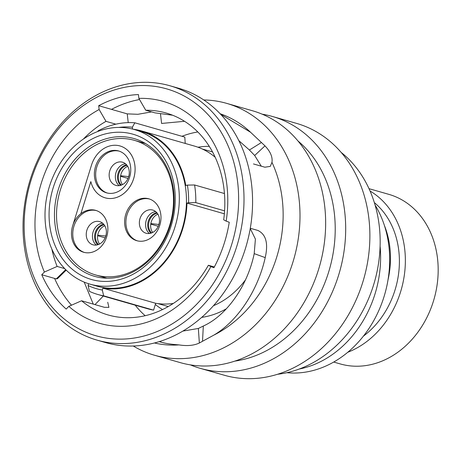 <?xml version="1.0" encoding="UTF-8"?>
<svg xmlns="http://www.w3.org/2000/svg" width="461" height="461" viewBox="0 0 461 461"><rect width="100%" height="100%" fill="white"/><g stroke="black" fill="none" stroke-linecap="round" stroke-linejoin="round"><path stroke-width="0.69" d="M286.857 372.701A103.765 85.106 -74 0 0 389.401 251.769A103.765 85.106 -74 0 0 375.064 205.007M299.212 369.042A103.765 85.106 -74 0 0 380.342 249.171A103.765 85.106 -74 0 0 380.095 246.186M190.353 364.87A131.005 107.442 -74 0 0 194.49 366.483A131.005 107.442 -74 0 0 200.195 368.333L224.392 375.266A131.005 107.442 -74 0 0 362.715 282.42A131.005 107.442 -74 0 0 302.266 125.236A131.005 107.442 -74 0 0 296.556 123.387L272.359 116.454A131.005 107.442 -74 0 0 262.171 114.178M200.195 368.333A131.005 107.442 -74 0 0 338.518 275.488A131.005 107.442 -74 0 0 278.069 118.304A131.005 107.442 -74 0 0 272.359 116.454M234.903 361.101A121.923 99.997 -74 0 0 329.523 269.109A121.923 99.997 -74 0 0 297.967 140.962M133.275 346.015A131.005 107.442 -74 0 0 148.799 353.397A131.005 107.442 -74 0 0 154.51 355.241L180.165 362.594A131.005 107.442 -74 0 0 318.482 269.748A131.005 107.442 -74 0 0 258.033 112.565A131.005 107.442 -74 0 0 252.323 110.715L226.668 103.368A131.005 107.442 -74 0 0 203.768 99.951M154.51 355.241A131.005 107.442 -74 0 0 292.833 262.401A131.005 107.442 -74 0 0 232.379 105.217A131.005 107.442 -74 0 0 226.668 103.368M97.081 340.137L105.638 342.592A132.301 108.508 -74 0 0 245.333 248.831A132.301 108.508 -74 0 0 184.279 90.085A132.301 108.508 -74 0 0 178.516 88.224L169.953 85.769A132.301 108.508 -74 0 0 30.265 179.531A132.301 108.508 -74 0 0 91.313 338.27A132.301 108.508 -74 0 0 97.081 340.137A132.301 108.508 -74 0 0 236.77 246.376A132.301 108.508 -74 0 0 175.722 87.636A132.301 108.508 -74 0 0 169.953 85.769M90.414 333.971A128.412 105.315 -74 0 0 230.488 248.191A128.412 105.315 -74 0 0 172.339 90.708A128.412 105.315 -74 0 0 32.264 176.488A128.412 105.315 -74 0 0 90.414 333.971M210.873 266.596L208.378 265.265A105.062 86.167 -74 0 1 108.145 314.978A105.062 86.167 -74 0 1 103.569 313.492A105.062 86.167 -74 0 1 81.562 300.768L68.816 306.375A115.44 94.678 -74 0 0 94.551 321.686A115.44 94.678 -74 0 0 210.873 266.596L213.944 267.703A119.33 97.87 -74 0 0 229.25 222.248L226.184 221.136A115.44 94.678 -74 0 0 138.859 98.389L145.734 110.225L154.913 112.859L172.633 115.227M277.58 374.269A121.923 99.997 -74 0 0 374.47 281.982A121.923 99.997 -74 0 0 341.146 152.395M84.207 282.12L93.255 304.122M107.73 302.266L108.905 307.36L104.393 307.308L81.562 300.768M64.696 268.602L57.141 266.435A105.062 86.167 -74 0 1 51.851 249.073M115.867 124.176L106.001 121.352A105.062 86.167 -74 0 0 83.366 139.072M160.474 113.665L161.592 123.444L184.55 121.301M226.184 221.136L223.683 219.805A105.062 86.167 -74 0 0 170.599 114.461A105.062 86.167 -74 0 0 166.018 112.974A105.062 86.167 -74 0 0 145.734 110.225M238.827 140.634L249.401 150.009L254.679 155.495L261.278 166.173M250.237 228.523L255.406 239.075L254.201 253.631C247.736 285.359 226.945 315.428 203.324 326.031L198.357 328.468L182.884 331.079M214.336 266.971L208.378 265.265M159.189 341.636L160.872 342.12C165.263 343.428 171.302 344.35 178.989 344.897C187.195 346.188 193.977 345.554 199.348 343.007L213.795 335.141C237.985 321.006 258.085 289.825 265.213 257.613C268.458 243.345 265.985 234.28 257.791 230.419L250.283 228.27M66.205 270.134L57.435 278.721L56.265 278.899L54.6 278.427A119.33 97.87 -74 0 0 71.501 305.194M151.583 111.902L137.885 114.299L127.23 113.873L98.689 105.696L99.127 109.511A115.44 94.678 -74 0 0 44.394 272.042L57.141 266.435M253.469 163.937L264.885 167.21L270.307 166.369L271.961 162.33C272.762 157.097 270.44 151.617 264.983 145.872L250.559 132.255L220.6 114.242M258.298 230.586L257.791 230.419M106.001 121.352L99.127 109.511M44.394 272.042L41.761 274.744A119.33 97.87 -74 0 0 66.182 309.077L68.816 306.375M138.859 98.389L138.427 94.568A119.33 97.87 -74 0 0 98.689 105.696M139.533 99.541A119.33 97.87 -74 0 0 111.533 109.372M254.201 253.631L265.213 257.613M203.324 326.031L202.517 341.175M54.6 278.427L41.761 274.744M56.265 278.899L65.716 269.65M103.31 296.048L94.983 304.617M249.401 150.009L261.404 142.535M333.712 362.058L340.23 363.925A88.201 72.337 -74 0 0 437.95 263.145A88.201 72.337 -74 0 0 388.813 194.346L369.002 188.67M181.962 136.295A102.469 84.04 106 0 1 197.809 131.955M384.428 225.556A83.015 68.084 106 0 1 390.254 251.66A83.015 68.084 106 0 1 387.978 280.081M374.338 202.592A81.067 66.488 106 0 1 399.191 255.037A81.067 66.488 106 0 1 363.441 336.109M370.045 191.01A88.201 72.337 106 0 1 405.133 253.746A88.201 72.337 106 0 1 347.79 352.262M173.964 194.461A71.662 58.778 106 0 1 94.568 276.341A71.662 58.778 106 0 1 54.646 220.439A71.662 58.778 106 0 1 134.042 138.559A71.662 58.778 106 0 1 173.964 194.461M175.065 193.142A75.552 61.964 106 0 1 117.163 280.179A75.552 61.964 106 0 1 49.264 220.531A75.552 61.964 106 0 1 107.165 133.494A75.552 61.964 106 0 1 175.065 193.142M45.213 221.413A80.421 65.958 106 0 1 134.312 129.529A80.421 65.958 106 0 1 179.116 192.26A80.421 65.958 106 0 1 90.016 284.143A80.421 65.958 106 0 1 45.213 221.413M134.312 129.529L141.446 131.569A80.421 65.958 106 0 1 186.25 194.306A80.421 65.958 106 0 1 97.15 286.189L90.016 284.143M224.576 210.856L195.792 202.61A88.201 72.337 106 0 0 194.594 184.982L187.397 185.109A83.015 68.084 106 0 1 188.595 202.736L195.792 202.61M224.449 193.534L194.594 184.982M173.296 303.453A81.067 66.488 106 0 1 155.685 303.28L153.588 310.144L103.65 295.835A88.201 72.337 106 0 1 97.859 294.487A88.201 72.337 106 0 1 89.44 291.369L88.109 285.561A83.015 68.084 106 0 0 102.319 290.032L102.889 288.16A81.067 66.488 -74 0 0 186.964 203.094L188.595 202.736M153.588 310.144A88.201 72.337 106 0 1 147.802 308.795L97.859 294.487M103.65 295.835L102.319 290.032M145.169 315.71A102.469 84.04 106 0 1 135.211 305.188M97.744 131.494L98.141 130.797A88.201 72.337 106 0 1 134.86 122.799L184.798 137.107L185.23 143.44M187.397 185.109L185.766 185.466A81.067 66.488 -74 0 0 141.625 130.947L194.421 146.074A81.067 66.488 106 0 1 215.183 157.247M118.788 127.426A83.015 68.084 106 0 1 132.359 127.196L134.86 122.799M141.625 130.947A81.067 66.488 -74 0 0 133.315 129.253M132.486 129.04L132.359 127.196M88.668 283.74L88.109 285.561M224.357 213.806L186.964 203.094M155.685 303.28L102.889 288.16M72.648 225.832A21.788 17.87 106 0 1 80.882 213.656L90.84 181.599A26.98 22.128 -74 0 0 105.137 197.827A26.98 22.128 -74 0 0 105.148 197.832A26.98 22.128 -74 0 0 133.851 177.992A26.98 22.128 -74 0 0 120.01 145.958A26.98 22.128 -74 0 0 91.503 165.107L72.665 225.832A21.788 17.87 -74 0 0 71.536 235.266A21.788 17.87 -74 0 0 83.677 252.265A21.788 17.87 -74 0 0 107.822 227.365A21.788 17.87 -74 0 0 95.681 210.366A21.788 17.87 -74 0 0 80.9 213.662L90.846 181.628M96.32 210.568A21.788 17.87 -74 0 0 72.821 235.634A21.788 17.87 -74 0 0 84.323 252.432M86.27 235.404A12.061 9.894 -74 0 0 92.989 244.814A12.061 9.894 -74 0 0 106.358 231.03A12.061 9.894 -74 0 0 99.634 221.62A12.061 9.894 -74 0 0 86.27 235.404M102.555 223.147A12.061 9.894 -74 0 0 92.477 237.185A12.061 9.894 -74 0 0 96.274 245.068M124.654 223.7A21.788 17.87 -74 0 0 136.796 240.7A21.788 17.87 -74 0 0 160.935 215.8A21.788 17.87 -74 0 0 148.799 198.8A21.788 17.87 -74 0 0 124.654 223.7M149.433 199.002A21.788 17.87 -74 0 0 125.939 224.069A21.788 17.87 -74 0 0 137.441 240.867M139.389 223.839A12.061 9.894 -74 0 0 146.108 233.249A12.061 9.894 -74 0 0 159.471 219.465A12.061 9.894 -74 0 0 152.752 210.055A12.061 9.894 -74 0 0 139.389 223.839M155.674 211.582A12.061 9.894 -74 0 0 145.595 225.619A12.061 9.894 -74 0 0 149.393 233.502M94.424 175.843A21.788 17.87 -74 0 0 106.566 192.842A21.788 17.87 -74 0 0 130.705 167.942A21.788 17.87 -74 0 0 118.569 150.943A21.788 17.87 -74 0 0 94.424 175.843M119.215 151.145A21.788 17.87 -74 0 0 95.721 176.211A21.788 17.87 -74 0 0 107.217 193.009M109.171 175.981A12.061 9.894 -74 0 0 115.895 185.391A12.061 9.894 -74 0 0 129.259 171.607A12.061 9.894 -74 0 0 122.54 162.203A12.061 9.894 -74 0 0 109.171 175.981M125.461 163.724A12.061 9.894 -74 0 0 115.377 177.762A12.061 9.894 -74 0 0 119.18 185.645M173.33 194.957A70.043 57.446 -74 0 0 134.307 140.323A70.043 57.446 -74 0 0 56.709 220.352A70.043 57.446 -74 0 0 95.727 274.987A70.043 57.446 -74 0 0 173.33 194.957M120.01 145.958A26.98 22.128 -74 0 0 120.004 145.958L120.01 145.958A26.98 22.128 -74 0 1 133.84 177.986A26.98 22.128 -74 0 1 105.137 197.827L105.148 197.832M128.031 178.43L120.528 176.281L128.031 178.43M128.596 176.626A11.404 9.353 106 0 1 129.005 175.376A11.404 9.353 106 0 0 128.596 176.626L120.609 175.727L128.596 176.626M127.697 166.352A11.202 9.185 -74 0 0 122.47 184.602A11.202 9.185 -74 0 1 127.697 166.352M158.25 226.288L150.741 224.132M158.901 224.507L158.809 224.484A11.404 9.353 106 0 1 159.224 223.228M158.809 224.484L150.828 223.585M157.916 214.209A11.202 9.185 -74 0 0 152.683 232.459M105.131 237.853L97.623 235.698M105.788 236.072L105.69 236.049A11.404 9.353 106 0 1 106.105 234.793M105.69 236.049L97.709 235.15M104.797 225.775A11.202 9.185 -74 0 0 99.564 244.025M250.559 132.255A119.33 97.87 -74 0 0 221.557 114.236A119.33 97.87 -74 0 0 220.116 113.734M154.441 342.978A119.33 97.87 -74 0 0 178.989 344.897M213.795 335.141A119.33 97.87 -74 0 0 271.961 162.33M160.872 342.12L160.803 341.128M199.348 343.007L198.357 328.468M127.23 113.873L128.227 122.62M264.983 145.872L254.679 155.495M245.431 279.942A80.421 65.958 106 0 1 213.466 305.701M226.403 308.761A86.904 71.276 106 0 1 201.705 317.381M162.531 309.556A86.904 71.276 106 0 1 155.317 304.479M197.971 147.226A86.904 71.276 106 0 1 209.282 146.373M126.556 164.767A11.623 9.531 -74 0 0 118.022 173.451A11.623 9.531 -74 0 0 120.661 185.339A11.623 9.531 -74 0 1 118.022 173.451A11.623 9.531 -74 0 1 126.556 164.767M127.029 165.343A11.202 9.185 -74 0 0 118.88 173.699A11.202 9.185 -74 0 0 121.364 185.103A11.202 9.185 -74 0 1 118.88 173.699A11.202 9.185 -74 0 1 127.029 165.343M156.769 212.625A11.623 9.531 -74 0 0 148.235 221.309A11.623 9.531 -74 0 0 150.874 233.197M157.241 213.201A11.202 9.185 -74 0 0 149.093 221.557A11.202 9.185 -74 0 0 151.583 232.955M103.65 224.19A11.623 9.531 -74 0 0 95.116 232.874A11.623 9.531 -74 0 0 97.755 244.762M104.123 224.766A11.202 9.185 -74 0 0 95.974 233.122A11.202 9.185 -74 0 0 98.464 244.52M202.31 149.007L212.538 151.94M158.014 303.626L168.242 306.553M145.543 143.538L134.307 140.323M106.964 278.208L95.727 274.987"/></g></svg>

